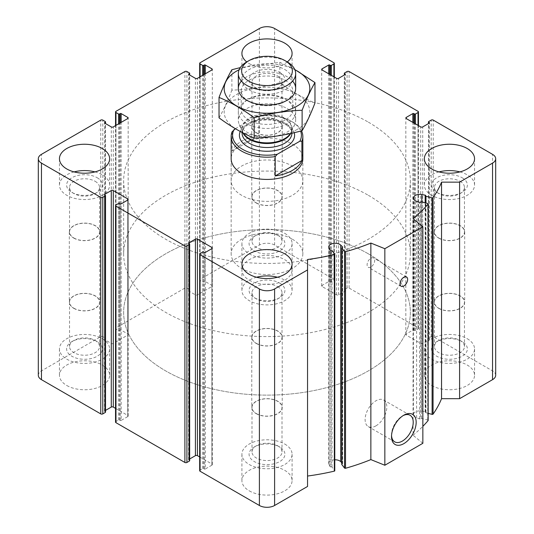 <?xml version="1.0" encoding="UTF-8"?>
<svg xmlns="http://www.w3.org/2000/svg" width="534" height="534" viewBox="0 0 534 534"><rect width="100%" height="100%" fill="white"/><g stroke="black" fill="none" stroke-linecap="round" stroke-linejoin="round"><path stroke-width="0.4" stroke-dasharray="2.67 2" d="M95.152 340.432L95.152 340.432A15.012 8.664 180 0 1 99.551 346.559A15.012 8.664 180 0 1 84.546 355.223A15.012 8.664 180 0 1 69.533 346.559A15.012 8.664 180 0 1 73.932 340.432A15.012 8.664 180 0 1 95.152 340.432L97.215 341.62A17.922 10.346 180 0 1 97.215 356.251A17.922 10.346 180 0 1 71.87 356.251A17.922 10.346 180 0 1 71.87 341.62A17.922 10.346 180 0 1 97.215 341.62L95.152 340.432M73.932 308.245A15.012 8.664 0 0 0 90.286 310.12A15.012 8.664 0 0 0 99.551 302.117A15.012 8.664 0 0 0 95.152 295.99A15.012 8.664 0 0 0 78.798 294.107A15.012 8.664 0 0 0 69.533 302.117A15.012 8.664 0 0 0 73.932 308.245M277.613 235.087L277.613 235.087A15.012 8.664 180 0 1 282.012 241.214A15.012 8.664 180 0 1 267 249.879A15.012 8.664 180 0 1 251.988 241.214A15.012 8.664 180 0 1 256.387 235.087A15.012 8.664 180 0 1 277.613 235.087L279.669 236.275A17.922 10.346 180 0 1 279.669 250.907A17.922 10.346 180 0 1 254.331 250.907A17.922 10.346 180 0 1 254.331 236.275A17.922 10.346 180 0 1 279.669 236.275L277.613 235.087M256.387 202.9A15.012 8.664 0 0 0 272.74 204.776A15.012 8.664 0 0 0 282.012 196.772A15.012 8.664 0 0 0 277.613 190.645A15.012 8.664 0 0 0 261.26 188.769A15.012 8.664 0 0 0 251.988 196.772A15.012 8.664 0 0 0 256.387 202.9M460.068 340.432L460.068 340.432A15.012 8.664 180 0 1 464.467 346.559A15.012 8.664 180 0 1 449.454 355.223A15.012 8.664 180 0 1 434.449 346.559A15.012 8.664 180 0 1 438.848 340.432A15.012 8.664 180 0 1 460.068 340.432L462.13 341.62A17.922 10.346 180 0 1 462.13 356.251A17.922 10.346 180 0 1 436.785 356.251A17.922 10.346 180 0 1 436.785 341.62A17.922 10.346 180 0 1 462.13 341.62L460.068 340.432M438.848 308.245A15.012 8.664 0 0 0 455.202 310.12A15.012 8.664 0 0 0 464.467 302.117A15.012 8.664 0 0 0 460.068 295.99A15.012 8.664 0 0 0 443.714 294.107A15.012 8.664 0 0 0 434.449 302.117A15.012 8.664 0 0 0 438.848 308.245M277.613 445.77L277.613 445.77A15.012 8.664 180 0 1 282.012 451.897A15.012 8.664 180 0 1 267 460.562A15.012 8.664 180 0 1 251.988 451.897A15.012 8.664 180 0 1 256.387 445.77A15.012 8.664 180 0 1 277.613 445.77L279.669 446.958A17.922 10.346 180 0 1 279.669 461.59A17.922 10.346 180 0 1 254.331 461.59A17.922 10.346 180 0 1 254.331 446.958A17.922 10.346 180 0 1 279.669 446.958L277.613 445.77M256.387 413.583A15.012 8.664 0 0 0 272.74 415.459A15.012 8.664 0 0 0 282.012 407.455A15.012 8.664 0 0 0 277.613 401.328A15.012 8.664 0 0 0 261.26 399.452A15.012 8.664 0 0 0 251.988 407.455A15.012 8.664 0 0 0 256.387 413.583M495.685 375.269A10.753 6.208 0 0 0 492.535 370.876L433.241 336.647A1.435 0.828 0 0 0 431.212 336.647L428.675 338.109A0.714 0.414 0 0 0 428.675 338.689L429.309 339.057A0.714 0.414 0 0 1 429.309 339.644L422.721 343.449A1.435 0.828 0 0 1 420.699 343.449L406.254 335.105A1.435 0.828 0 0 1 405.833 334.524A1.435 0.828 0 0 1 406.254 333.937L412.842 330.132A0.714 0.414 0 0 1 413.85 330.132L414.484 330.499A0.714 0.414 0 0 0 415.499 330.499L418.035 329.037A1.435 0.828 0 0 0 418.456 328.45A1.435 0.828 0 0 0 418.035 327.863L349.109 288.073A1.435 0.828 0 0 0 347.08 288.073L344.543 289.535A0.714 0.414 0 0 0 344.543 290.116L345.178 290.483A0.714 0.414 0 0 1 345.178 291.07L338.589 294.875A1.435 0.828 0 0 1 336.56 294.875L322.115 286.531A1.435 0.828 0 0 1 321.695 285.95A1.435 0.828 0 0 1 322.115 285.363L328.704 281.558A0.714 0.414 0 0 1 329.718 281.558L330.352 281.925A0.714 0.414 0 0 0 331.367 281.925L333.904 280.463A1.435 0.828 0 0 0 334.324 279.876A1.435 0.828 0 0 0 333.904 279.289L274.603 245.053A10.753 6.208 0 0 0 259.397 245.053L200.096 279.289A1.435 0.828 0 0 0 199.676 279.876A1.435 0.828 0 0 0 200.096 280.463L202.633 281.925A0.714 0.414 0 0 0 203.648 281.925L204.282 281.558L204.282 74.386M38.314 375.269A10.753 6.208 0 0 1 41.465 370.876L100.759 336.647A1.435 0.828 0 0 1 102.788 336.647L105.325 338.109A0.714 0.414 0 0 1 105.325 338.689L104.691 339.057A0.714 0.414 0 0 0 104.691 339.644L111.279 343.449A1.435 0.828 0 0 0 113.301 343.449L127.746 335.105A1.435 0.828 0 0 0 128.167 334.524A1.435 0.828 0 0 0 127.746 333.937L121.158 330.132A0.714 0.414 0 0 0 120.15 330.132L119.516 330.499A0.714 0.414 0 0 1 118.501 330.499L115.965 329.037A1.435 0.828 0 0 1 115.544 328.45A1.435 0.828 0 0 1 115.965 327.863L184.891 288.073A1.435 0.828 0 0 1 186.92 288.073L189.457 289.535A0.714 0.414 0 0 1 189.457 290.116L188.822 290.483A0.714 0.414 0 0 0 188.822 291.07L195.411 294.875A1.435 0.828 0 0 0 197.44 294.875L211.885 286.531A1.435 0.828 0 0 0 212.305 285.95A1.435 0.828 0 0 0 211.885 285.363L205.296 281.558A0.714 0.414 0 0 0 204.282 281.558M105.532 412.141A0.714 0.414 0 0 0 105.325 411.847L104.691 411.48L104.691 194.943L104.691 410.893A0.714 0.414 0 0 0 104.691 411.48M104.691 410.893L105.532 410.406M115.544 408.383L127.746 415.432L127.746 200.063L127.746 416.6A1.435 0.828 0 0 0 128.167 416.013A1.435 0.828 0 0 0 127.746 415.432M127.746 416.6L121.158 420.405L121.158 203.868M115.544 422.087A1.435 0.828 0 0 1 115.965 421.5L118.501 420.038A0.714 0.414 0 0 1 119.516 420.038L120.15 420.405A0.714 0.414 0 0 0 121.158 420.405M189.663 460.715A0.714 0.414 0 0 0 189.457 460.421L188.822 460.054L188.822 243.517L188.822 459.467A0.714 0.414 0 0 0 188.822 460.054M188.822 459.467L189.663 458.98M199.676 456.957L211.885 464.006L211.885 248.637L211.885 465.174A1.435 0.828 0 0 0 212.305 464.587A1.435 0.828 0 0 0 211.885 464.006M211.885 465.174L205.296 468.979L205.296 252.442M199.676 470.661A1.435 0.828 0 0 1 200.096 470.074L202.633 468.612A0.714 0.414 0 0 1 203.648 468.612L204.282 468.979A0.714 0.414 0 0 0 205.296 468.979M307.544 486.461L307.544 259.504M334.718 254.05L334.718 470.587L331.988 467.05A0.714 0.414 0 0 0 331.047 466.843L331.047 250.306M334.778 459.801A6.448 3.725 0 0 0 328.704 463.519A6.448 3.725 0 0 0 329.004 464.647L330.072 466.589A0.714 0.414 0 0 0 331.047 466.843M341.753 462.651L342.501 463.392L342.501 247.275M341.813 464.193A0.714 0.414 0 0 1 342.174 463.979A0.714 0.414 0 0 0 342.501 463.392M422.848 443.3L413.062 435.23L413.062 218.693M413.062 435.23A179.19 103.456 0 0 0 422.848 426.346M428.081 420.231A0.714 0.414 0 0 0 427.727 420.038L421.6 418.462A0.714 0.414 0 0 0 420.659 418.669L420.659 202.132M428.155 413.349L425.972 412.789A0.714 0.414 0 0 1 425.611 412.241A0.714 0.414 0 0 0 425.171 411.681L421.807 411.067A6.448 3.725 0 0 0 413.409 414.618A6.448 3.725 0 0 0 416.593 417.828L419.637 418.856A0.714 0.414 0 0 0 420.659 418.669M431.719 385.508A25.085 14.485 0 0 0 459.06 388.652A25.085 14.485 0 0 0 474.546 375.269A25.085 14.485 0 0 0 467.197 365.029A25.085 14.485 0 0 0 439.856 361.885A25.085 14.485 0 0 0 424.37 375.269A25.085 14.485 0 0 0 431.719 385.508M249.258 280.17A25.085 14.485 0 0 0 276.599 283.307A25.085 14.485 0 0 0 292.085 269.93A25.085 14.485 0 0 0 284.742 259.684A25.085 14.485 0 0 0 257.401 256.547A25.085 14.485 0 0 0 241.915 269.93A25.085 14.485 0 0 0 249.258 280.17M66.803 385.508A25.085 14.485 0 0 0 94.144 388.652A25.085 14.485 0 0 0 109.63 375.269A25.085 14.485 0 0 0 102.281 365.029A25.085 14.485 0 0 0 74.94 361.885A25.085 14.485 0 0 0 59.454 375.269A25.085 14.485 0 0 0 66.803 385.508M249.258 490.853A25.085 14.485 0 0 0 276.599 493.99A25.085 14.485 0 0 0 292.085 480.607A25.085 14.485 0 0 0 284.742 470.367A25.085 14.485 0 0 0 257.401 467.23A25.085 14.485 0 0 0 241.915 480.607A25.085 14.485 0 0 0 249.258 490.853M249.258 63.633A25.085 14.485 0 0 0 287.265 61.931A28.669 16.554 180 0 0 246.728 61.931A25.085 14.485 0 0 0 249.258 63.633M231.162 180.679L231.162 158.732A35.838 20.692 180 0 1 253.283 139.614A35.838 20.692 180 0 1 292.338 144.1A35.838 20.692 180 0 1 302.838 158.732L302.838 180.679A35.838 20.692 180 0 1 267 201.371A35.838 20.692 180 0 1 231.162 180.679A35.838 20.692 180 0 1 253.283 161.562A35.838 20.692 180 0 1 292.338 166.047A35.838 20.692 180 0 1 302.838 180.679M368.367 122.153A143.352 82.763 180 0 1 410.352 180.679A143.352 82.763 180 0 1 267 263.442A143.352 82.763 180 0 1 123.648 180.679A143.352 82.763 180 0 1 212.138 104.217A143.352 82.763 180 0 1 368.367 122.153M368.367 253.83A143.352 82.763 180 0 1 410.352 312.357A143.352 82.763 180 0 1 267 395.12A143.352 82.763 180 0 1 123.648 312.357A143.352 82.763 180 0 1 212.138 235.894A143.352 82.763 180 0 1 368.367 253.83A143.352 82.763 180 0 1 410.352 312.357A143.352 82.763 180 0 1 267 395.12A143.352 82.763 180 0 1 123.648 312.357A143.352 82.763 180 0 1 212.138 235.894A143.352 82.763 180 0 1 368.367 253.83M370.896 267A5.373 3.104 -60 0 1 368.213 267.267A5.373 3.104 -60 0 1 368.213 261.059A5.373 3.104 -60 0 1 373.586 257.955A5.373 3.104 -60 0 1 374.414 262.261A5.373 3.104 -60 0 1 370.896 267M391.542 435.631A15.352 8.864 -60 0 1 391.515 434.816A15.352 8.864 -60 0 1 402.369 416.019A15.352 8.864 -60 0 1 403.083 415.632M375.969 425.838A15.352 8.864 -60 0 1 368.293 426.599A15.352 8.864 -60 0 1 368.293 408.877A15.352 8.864 -60 0 1 383.646 400.013A15.352 8.864 -60 0 1 385.995 412.315A15.352 8.864 -60 0 1 375.969 425.838M277.446 277.239A25.085 14.485 180 0 1 284.742 280.17A25.085 14.485 180 0 1 292.085 290.409A25.085 14.485 180 0 1 267 304.894A25.085 14.485 180 0 1 241.915 290.409A25.085 14.485 180 0 1 256.554 277.239M279.669 283.093A17.922 10.346 180 0 1 279.669 297.725A17.922 10.346 180 0 1 254.331 297.725A17.922 10.346 180 0 1 254.331 283.093A17.922 10.346 180 0 1 279.669 283.093M277.613 286.658A15.012 8.664 180 0 1 282.012 292.786A15.012 8.664 180 0 1 277.613 298.913A15.012 8.664 180 0 1 256.387 298.913A15.012 8.664 180 0 1 251.988 292.786A15.012 8.664 180 0 1 261.26 284.776A15.012 8.664 180 0 1 277.613 286.658M256.387 343.355A15.012 8.664 0 0 0 272.74 345.231A15.012 8.664 0 0 0 282.012 337.228A15.012 8.664 0 0 0 277.613 331.1A15.012 8.664 0 0 0 261.26 329.224A15.012 8.664 0 0 0 251.988 337.228A15.012 8.664 0 0 0 256.387 343.355M94.992 171.901A25.085 14.485 180 0 1 102.281 174.825A25.085 14.485 180 0 1 109.63 185.064A25.085 14.485 180 0 1 84.546 199.549A25.085 14.485 180 0 1 59.454 185.064A25.085 14.485 180 0 1 74.093 171.901M97.215 177.749A17.922 10.346 180 0 1 97.215 192.38A17.922 10.346 180 0 1 71.87 192.38A17.922 10.346 180 0 1 71.87 177.749A17.922 10.346 180 0 1 97.215 177.749M95.152 181.313A15.012 8.664 180 0 1 99.551 187.441A15.012 8.664 180 0 1 95.152 193.568A15.012 8.664 180 0 1 73.932 193.568A15.012 8.664 180 0 1 69.533 187.441A15.012 8.664 180 0 1 78.798 179.437A15.012 8.664 180 0 1 95.152 181.313M73.932 238.01A15.012 8.664 0 0 0 90.286 239.893A15.012 8.664 0 0 0 99.551 231.883A15.012 8.664 0 0 0 95.152 225.755A15.012 8.664 0 0 0 78.798 223.879A15.012 8.664 0 0 0 69.533 231.883A15.012 8.664 0 0 0 73.932 238.01M284.742 69.487A25.085 14.485 180 0 1 292.085 79.726A25.085 14.485 180 0 1 267 94.211A25.085 14.485 180 0 1 241.915 79.726A25.085 14.485 180 0 1 257.401 66.343A25.085 14.485 180 0 1 284.742 69.487M279.669 72.41A17.922 10.346 180 0 1 279.669 87.042A17.922 10.346 180 0 1 254.331 87.042A17.922 10.346 180 0 1 254.331 72.41A17.922 10.346 180 0 1 279.669 72.41M277.613 75.975A15.012 8.664 180 0 1 282.012 82.102A15.012 8.664 180 0 1 277.613 88.23A15.012 8.664 180 0 1 256.387 88.23A15.012 8.664 180 0 1 251.988 82.102A15.012 8.664 180 0 1 261.26 74.099A15.012 8.664 180 0 1 277.613 75.975M256.387 132.672A15.012 8.664 0 0 0 272.74 134.548A15.012 8.664 0 0 0 282.012 126.545A15.012 8.664 0 0 0 277.613 120.417A15.012 8.664 0 0 0 261.26 118.541A15.012 8.664 0 0 0 251.988 126.545A15.012 8.664 0 0 0 256.387 132.672M459.907 171.901A25.085 14.485 180 0 1 467.197 174.825A25.085 14.485 180 0 1 474.546 185.064A25.085 14.485 180 0 1 449.454 199.549A25.085 14.485 180 0 1 424.37 185.064A25.085 14.485 180 0 1 439.008 171.901M462.13 177.749A17.922 10.346 180 0 1 462.13 192.38A17.922 10.346 180 0 1 436.785 192.38A17.922 10.346 180 0 1 436.785 177.749A17.922 10.346 180 0 1 462.13 177.749M460.068 181.313A15.012 8.664 180 0 1 464.467 187.441A15.012 8.664 180 0 1 460.068 193.568A15.012 8.664 180 0 1 438.848 193.568A15.012 8.664 180 0 1 434.449 187.441A15.012 8.664 180 0 1 443.714 179.437A15.012 8.664 180 0 1 460.068 181.313M438.848 238.01A15.012 8.664 0 0 0 455.202 239.893A15.012 8.664 0 0 0 464.467 231.883A15.012 8.664 0 0 0 460.068 225.755A15.012 8.664 0 0 0 443.714 223.879A15.012 8.664 0 0 0 434.449 231.883A15.012 8.664 0 0 0 438.848 238.01M284.742 444.034A25.085 14.485 180 0 1 292.085 454.274A25.085 14.485 180 0 1 267 468.759A25.085 14.485 180 0 1 241.915 454.274A25.085 14.485 180 0 1 257.401 440.89A25.085 14.485 180 0 1 284.742 444.034M467.197 338.689A25.085 14.485 180 0 1 474.546 348.936A25.085 14.485 180 0 1 449.454 363.414A25.085 14.485 180 0 1 424.37 348.936A25.085 14.485 180 0 1 439.856 335.552A25.085 14.485 180 0 1 467.197 338.689M284.742 233.351A25.085 14.485 180 0 1 292.085 243.591A25.085 14.485 180 0 1 267 258.076A25.085 14.485 180 0 1 241.915 243.591A25.085 14.485 180 0 1 257.401 230.214A25.085 14.485 180 0 1 284.742 233.351M102.281 338.689A25.085 14.485 180 0 1 109.63 348.936A25.085 14.485 180 0 1 84.546 363.414A25.085 14.485 180 0 1 59.454 348.936A25.085 14.485 180 0 1 74.94 335.552A25.085 14.485 180 0 1 102.281 338.689M256.233 343.442A15.232 8.791 0 0 0 272.827 345.351A15.232 8.791 0 0 0 282.232 337.228A15.232 8.791 0 0 0 267 328.43A15.232 8.791 0 0 0 251.768 337.228A15.232 8.791 0 0 0 256.233 343.442M256.233 413.676A15.232 8.791 0 0 0 272.827 415.579A15.232 8.791 0 0 0 282.232 407.455A15.232 8.791 0 0 0 267 398.664A15.232 8.791 0 0 0 251.768 407.455A15.232 8.791 0 0 0 256.233 413.676M438.688 238.104A15.232 8.791 0 0 0 455.288 240.013A15.232 8.791 0 0 0 464.687 231.883A15.232 8.791 0 0 0 449.454 223.092A15.232 8.791 0 0 0 434.229 231.883A15.232 8.791 0 0 0 438.688 238.104M438.688 308.332A15.232 8.791 0 0 0 455.288 310.241A15.232 8.791 0 0 0 464.687 302.117A15.232 8.791 0 0 0 449.454 293.32A15.232 8.791 0 0 0 434.229 302.117A15.232 8.791 0 0 0 438.688 308.332M256.233 132.766A15.232 8.791 0 0 0 272.827 134.668A15.232 8.791 0 0 0 282.232 126.545A15.232 8.791 0 0 0 267 117.754A15.232 8.791 0 0 0 251.768 126.545A15.232 8.791 0 0 0 256.233 132.766M256.233 202.993A15.232 8.791 0 0 0 272.827 204.896A15.232 8.791 0 0 0 282.232 196.772A15.232 8.791 0 0 0 267 187.981A15.232 8.791 0 0 0 251.768 196.772A15.232 8.791 0 0 0 256.233 202.993M73.772 238.104A15.232 8.791 0 0 0 90.373 240.013A15.232 8.791 0 0 0 99.771 231.883A15.232 8.791 0 0 0 84.546 223.092A15.232 8.791 0 0 0 69.313 231.883A15.232 8.791 0 0 0 73.772 238.104M73.772 308.332A15.232 8.791 0 0 0 90.373 310.241A15.232 8.791 0 0 0 99.771 302.117A15.232 8.791 0 0 0 84.546 293.32A15.232 8.791 0 0 0 69.313 302.117A15.232 8.791 0 0 0 73.772 308.332M235.367 128.714L256.767 116.359A34.403 19.865 180 0 1 291.33 121.278A34.403 19.865 180 0 1 300.615 131.09M256.767 116.359L258.81 116.352A35.838 20.692 180 0 1 292.338 121.859A35.838 20.692 180 0 1 292.345 121.859A35.838 20.692 180 0 1 301.483 130.857M292.338 239.199A35.838 20.692 180 0 1 302.838 253.83A35.838 20.692 180 0 1 267 274.523A35.838 20.692 180 0 1 231.162 253.83A35.838 20.692 180 0 1 253.283 234.713A35.838 20.692 180 0 1 292.338 239.199M232.11 131.764L232.11 151.075A35.838 20.692 0 0 1 258.81 135.663L232.11 151.075M258.81 116.352L258.81 135.663M368.367 195.311A143.352 82.763 180 0 1 410.352 253.83A143.352 82.763 180 0 1 267 336.594A143.352 82.763 180 0 1 123.648 253.83A143.352 82.763 180 0 1 212.138 177.368A143.352 82.763 180 0 1 368.367 195.311M287.272 108.616A28.669 16.554 180 0 1 295.669 120.317A28.669 16.554 180 0 1 294.708 124.576A28.669 16.554 180 0 1 267 136.871A28.669 16.554 180 0 1 239.292 124.576A28.669 16.554 180 0 1 238.331 120.317A28.669 16.554 180 0 1 256.026 105.024A28.669 16.554 180 0 1 287.272 108.616M239.145 69.72A42.827 24.724 180 0 1 294.855 69.72M241.381 81.068A28.669 16.554 180 0 1 267 71.95A28.669 16.554 180 0 1 292.619 81.068M294.755 69.493L279.849 62.304L240.3 67.611M279.849 62.304L279.849 82.723C291.41 91.307 303.112 98.069 314.967 102.995M231.883 69.727L231.883 90.146C247.876 89.585 263.863 87.115 279.849 82.723M219.033 117.84C223.319 110.525 227.604 101.293 231.883 90.146M287.272 123.614A28.669 16.554 180 0 1 246.728 123.614A28.669 16.554 180 0 1 246.728 100.205A28.669 16.554 180 0 1 287.272 100.205A28.669 16.554 180 0 1 287.272 123.614M297.284 129.395A42.827 24.724 180 0 1 225.635 118.314A42.827 24.724 180 0 1 278.087 88.03A42.827 24.724 180 0 1 297.284 129.395M285.216 101.393A25.759 14.872 180 0 1 248.784 101.393A25.759 14.872 180 0 1 241.241 90.88A25.759 14.872 180 0 1 267 76.008A25.759 14.872 180 0 1 292.759 90.88A25.759 14.872 180 0 1 285.216 101.393L287.272 100.205L285.216 101.393M285.216 120.05A25.759 14.872 180 0 1 257.141 123.274A25.759 14.872 180 0 1 241.241 109.537A25.759 14.872 180 0 1 248.784 99.017A25.759 14.872 180 0 1 285.216 99.017A25.759 14.872 180 0 1 292.759 109.537A25.759 14.872 180 0 1 285.216 120.05M333.904 279.289L333.904 62.752M274.603 245.053L274.603 28.516M259.397 245.053L259.397 28.516M200.096 279.289L200.096 62.752M200.096 280.463L200.096 76.803M202.633 281.925L202.633 75.334M203.648 281.925L203.648 74.753M205.296 281.558L205.296 73.799M211.885 285.363L211.885 286.531M197.44 294.875L197.44 78.338M195.411 294.875L195.411 78.338M188.822 291.07L188.822 290.483M189.457 290.116L189.457 74.9M189.457 289.535L189.457 72.998M186.92 288.073L186.92 71.529M184.891 288.073L184.891 71.529M115.965 327.863L115.965 111.326M115.965 329.037L115.965 125.377M118.501 330.499L118.501 123.908M119.516 330.499L119.516 123.327M120.15 330.132L120.15 122.96M121.158 330.132L121.158 122.373M127.746 333.937L127.746 335.105M113.301 343.449L113.301 126.912M111.279 343.449L111.279 126.912M104.691 339.644L104.691 339.057M105.325 338.689L105.325 123.474M105.325 338.109L105.325 121.572M102.788 336.647L102.788 120.103M100.759 336.647L100.759 120.103M41.465 370.876L41.465 154.339M105.325 411.847L105.325 195.311M120.15 420.405L120.15 203.868M119.516 420.038L119.516 203.501M118.501 420.038L118.501 203.501M115.965 421.5L115.965 204.963M189.457 460.421L189.457 243.884M204.282 468.979L204.282 252.442M203.648 468.612L203.648 252.075M202.633 468.612L202.633 252.075M200.096 470.074L200.096 253.537M331.988 467.05L331.988 250.513M330.072 466.589L330.072 250.052M329.004 464.647L329.004 248.11M342.174 463.979L342.174 247.442M427.727 420.038L427.727 203.501M421.6 418.462L421.6 201.925M419.637 418.856L419.637 202.319M416.593 417.828L416.593 201.291M421.807 411.067L421.807 201.979M425.171 411.681L425.171 202.84M425.611 412.241L425.611 195.704M425.972 412.789L425.972 203.047M492.535 370.876L492.535 154.339M433.241 336.647L433.241 120.103M431.212 336.647L431.212 120.103M428.675 338.109L428.675 121.572M428.675 338.689L428.675 123.474M429.309 339.057L429.309 339.644M422.721 343.449L422.721 126.912M420.699 343.449L420.699 126.912M406.254 335.105L406.254 333.937M412.842 330.132L412.842 122.373M413.85 330.132L413.85 122.96M414.484 330.499L414.484 123.327M415.499 330.499L415.499 123.908M418.035 329.037L418.035 125.377M418.035 327.863L418.035 111.326M349.109 288.073L349.109 71.529M347.08 288.073L347.08 71.529M344.543 289.535L344.543 72.998M344.543 290.116L344.543 74.9M345.178 290.483L345.178 291.07M338.589 294.875L338.589 78.338M336.56 294.875L336.56 78.338M322.115 286.531L322.115 285.363M328.704 281.558L328.704 73.799M329.718 281.558L329.718 74.386M330.352 281.925L330.352 74.753M331.367 281.925L331.367 75.334M333.904 280.463L333.904 76.803M240.227 131.464A27.594 15.933 180 0 1 259.631 119.97A27.594 15.933 180 0 1 286.511 124.055A27.594 15.933 180 0 1 294.214 132.686M243.27 133.059A25.071 14.471 180 0 1 242.776 132.118A25.071 14.471 180 0 1 254.484 115.858A25.071 14.471 180 0 1 284.729 118.161A25.071 14.471 180 0 1 291.224 132.118A25.071 14.471 180 0 1 290.429 133.547M242.957 132.899A24.904 14.378 180 0 1 242.096 129.148A24.904 14.378 180 0 1 257.468 115.858A24.904 14.378 180 0 1 284.615 118.975A24.904 14.378 180 0 1 291.904 129.148A24.904 14.378 180 0 1 290.75 133.473M294.708 124.576L291.224 132.118L291.904 129.148L291.904 133.126C291.898 132.138 292.198 128.734 285.169 124.188C275.491 119.296 264.877 118.608 253.33 122.126C245.773 125.27 242.029 128.934 242.096 133.126A24.904 14.378 180 0 1 257.468 119.843A24.904 14.378 180 0 1 284.615 122.96A24.904 14.378 180 0 1 291.904 133.126A24.904 14.378 180 0 1 291.904 133.22M69.533 302.117L69.533 346.559M99.551 302.117L99.551 346.559M251.988 196.772L251.988 241.214M282.012 196.772L282.012 241.214M434.449 302.117L434.449 346.559M464.467 302.117L464.467 346.559M251.988 407.455L251.988 451.897M282.012 407.455L282.012 451.897M199.676 279.876L199.676 77.043M212.305 285.95L212.305 69.413M188.609 290.776L188.609 74.239M189.663 289.828L189.663 75.02M115.544 328.45L115.544 125.617M128.167 334.524L128.167 117.987M104.477 339.35L104.477 122.813M105.532 338.402L105.532 123.594M104.477 411.187L104.477 194.65M128.167 416.013L128.167 199.476M188.609 459.761L188.609 243.224M212.305 464.587L212.305 248.05M328.704 463.519L328.704 246.982M342.601 463.605L342.601 247.068M413.409 414.618L413.409 198.081M425.671 412.074L425.671 195.537M425.551 412.415L425.551 202.94M428.468 338.402L428.468 123.594M429.523 339.35L429.523 122.813M405.833 334.524L405.833 117.987M418.456 328.45L418.456 125.617M344.337 289.828L344.337 75.02M345.391 290.776L345.391 74.239M321.695 285.95L321.695 69.413M334.324 279.876L334.324 77.043M123.648 180.679L123.648 253.83M410.352 180.679L410.352 253.83M406.534 276.972L373.586 257.955M401.154 286.284L368.213 267.267M391.515 434.816L391.515 436.518M402.369 416.019L403.844 415.172M410.045 415.258L383.646 400.013M394.699 441.845L368.293 426.599M241.915 264.07L241.915 290.409M292.085 264.07L292.085 290.409M277.613 298.913L279.669 297.725M256.387 298.913L254.331 297.725M251.988 292.786L251.988 337.228M282.012 292.786L282.012 337.228M59.454 158.732L59.454 185.064M109.63 158.732L109.63 185.064M95.152 193.568L97.215 192.38M73.932 193.568L71.87 192.38M69.533 187.441L69.533 231.883M99.551 187.441L99.551 231.883M241.915 53.393L241.915 79.726M292.085 53.393L292.085 79.726M277.613 88.23L279.669 87.042M256.387 88.23L254.331 87.042M251.988 82.102L251.988 126.545M282.012 82.102L282.012 126.545M424.37 158.732L424.37 185.064M474.546 158.732L474.546 185.064M460.068 193.568L462.13 192.38M438.848 193.568L436.785 192.38M434.449 187.441L434.449 231.883M464.467 187.441L464.467 231.883M241.915 454.274L241.915 480.607M292.085 454.274L292.085 480.607M256.387 445.77L254.331 446.958M424.37 348.936L424.37 375.269M474.546 348.936L474.546 375.269M438.848 340.432L436.785 341.62M241.915 243.591L241.915 269.93M292.085 243.591L292.085 269.93M256.387 235.087L254.331 236.275M59.454 348.936L59.454 375.269M109.63 348.936L109.63 375.269M73.932 340.432L71.87 341.62M251.768 337.228L251.768 407.455M282.232 337.228L282.232 407.455M434.229 231.883L434.229 302.117M464.687 231.883L464.687 302.117M251.768 126.545L251.768 196.772M282.232 126.545L282.232 196.772M69.313 231.883L69.313 302.117M99.771 231.883L99.771 302.117M291.33 121.278L292.345 121.859M231.162 158.732L231.162 253.83M302.838 158.732L302.838 253.83M238.331 88.504L238.331 120.317M295.669 88.504L295.669 120.317M242.096 132.452L242.096 129.148L242.776 132.118L239.292 124.576M248.784 101.393L246.728 100.205L248.784 99.017M241.241 90.88L241.241 109.537M292.759 90.88L292.759 109.537M285.216 99.017L287.272 100.205"/><path stroke-width="0.8" d="M329.718 74.386L329.718 65.021L330.352 65.388A0.714 0.414 0 0 0 331.367 65.388L333.904 63.926A1.435 0.828 0 0 0 334.324 63.339A1.435 0.828 0 0 0 333.904 62.752L274.603 28.516A10.753 6.208 0 0 0 259.397 28.516L200.096 62.752A1.435 0.828 0 0 0 199.676 63.339A1.435 0.828 0 0 0 200.096 63.926L202.633 65.388A0.714 0.414 0 0 0 203.648 65.388L204.282 65.021A0.714 0.414 0 0 1 205.296 65.021L211.885 68.826A1.435 0.828 0 0 1 212.305 69.413A1.435 0.828 0 0 1 211.885 69.994L197.44 78.338A1.435 0.828 0 0 1 195.411 78.338L188.822 74.533L188.822 73.946A0.714 0.414 0 0 0 188.822 74.533M188.822 73.946L189.457 73.579A0.714 0.414 0 0 0 189.457 72.998L186.92 71.529A1.435 0.828 0 0 0 184.891 71.529L115.965 111.326A1.435 0.828 0 0 0 115.544 111.913A1.435 0.828 0 0 0 115.965 112.5L118.501 113.962A0.714 0.414 0 0 0 119.516 113.962L120.15 113.595A0.714 0.414 0 0 1 121.158 113.595L127.746 117.4A1.435 0.828 0 0 1 128.167 117.987A1.435 0.828 0 0 1 127.746 118.568L113.301 126.912A1.435 0.828 0 0 1 111.279 126.912L104.691 123.107L104.691 122.52A0.714 0.414 0 0 0 104.691 123.107M104.691 122.52L105.325 122.153A0.714 0.414 0 0 0 105.325 121.572L102.788 120.103A1.435 0.828 0 0 0 100.759 120.103L41.465 154.339A10.753 6.208 0 0 0 38.314 158.732A10.753 6.208 0 0 0 41.465 163.124L100.759 197.353A1.435 0.828 0 0 0 102.788 197.353L105.325 195.891A0.714 0.414 0 0 0 105.325 195.311L104.691 194.356A0.714 0.414 0 0 0 104.691 194.943M38.314 158.732L38.314 375.269A10.753 6.208 0 0 0 41.465 379.661L100.759 413.897A1.435 0.828 0 0 0 102.788 413.897L105.325 412.428A0.714 0.414 0 0 0 105.532 412.141L105.532 195.598M104.691 194.356L111.279 190.551A1.435 0.828 0 0 1 113.301 190.551L127.746 198.895A1.435 0.828 0 0 1 128.167 199.476A1.435 0.828 0 0 1 127.746 200.063L121.158 203.868A0.714 0.414 0 0 1 120.15 203.868L119.516 203.501A0.714 0.414 0 0 0 118.501 203.501L115.965 204.963A1.435 0.828 0 0 0 115.544 205.55A1.435 0.828 0 0 0 115.965 206.137L184.891 245.927A1.435 0.828 0 0 0 186.92 245.927L189.457 244.465A0.714 0.414 0 0 0 189.457 243.884L188.822 242.93A0.714 0.414 0 0 0 188.822 243.517M105.532 410.406L111.279 407.088L111.279 190.551M115.544 408.383L113.301 407.088A1.435 0.828 0 0 0 111.279 407.088M115.544 205.55L115.544 422.087A1.435 0.828 0 0 0 115.965 422.674L184.891 462.471A1.435 0.828 0 0 0 186.92 462.471L189.457 461.002A0.714 0.414 0 0 0 189.663 460.715L189.663 244.172M188.822 242.93L195.411 239.125A1.435 0.828 0 0 1 197.44 239.125L211.885 247.469A1.435 0.828 0 0 1 212.305 248.05A1.435 0.828 0 0 1 211.885 248.637L205.296 252.442A0.714 0.414 0 0 1 204.282 252.442L203.648 252.075A0.714 0.414 0 0 0 202.633 252.075L200.096 253.537A1.435 0.828 0 0 0 199.676 254.124A1.435 0.828 0 0 0 200.096 254.711L259.397 288.947A10.753 6.208 0 0 0 274.603 288.947L307.544 269.924L307.544 259.504A179.19 103.456 0 0 0 334.331 254.605A0.714 0.414 0 0 0 334.718 254.05L331.988 250.513A0.714 0.414 0 0 0 331.047 250.306A0.714 0.414 0 0 1 330.072 250.052L329.004 248.11A6.448 3.725 0 0 1 328.704 246.982A6.448 3.725 0 0 1 333.463 243.391A6.448 3.725 0 0 1 340.712 245.099L342.501 246.855A0.714 0.414 0 0 1 342.174 247.442A0.714 0.414 0 0 0 341.813 247.99L344.543 251.527A0.714 0.414 0 0 0 345.511 251.734A179.19 103.456 0 0 0 370.863 243.057L384.84 248.71L422.848 226.763L413.062 218.693A179.19 103.456 0 0 0 428.081 204.055A0.714 0.414 0 0 0 427.727 203.501L421.6 201.925A0.714 0.414 0 0 0 420.659 202.132A0.714 0.414 0 0 1 419.637 202.319L416.593 201.291A6.448 3.725 0 0 1 413.409 198.081A6.448 3.725 0 0 1 421.807 194.53L425.171 195.144A0.714 0.414 0 0 1 425.611 195.704A0.714 0.414 0 0 0 425.972 196.252L432.106 197.827A0.714 0.414 0 0 0 433.061 197.607A179.19 103.456 0 0 0 441.545 182.141L459.594 182.141L492.535 163.124A10.753 6.208 0 0 0 495.685 158.732A10.753 6.208 0 0 0 492.535 154.339L433.241 120.103A1.435 0.828 0 0 0 431.212 120.103L428.675 121.572A0.714 0.414 0 0 0 428.675 122.153L429.309 122.52A0.714 0.414 0 0 1 429.309 123.107L422.721 126.912A1.435 0.828 0 0 1 420.699 126.912L406.254 118.568L406.254 117.4A1.435 0.828 0 0 0 405.833 117.987A1.435 0.828 0 0 0 406.254 118.568M189.663 458.98L195.411 455.662L195.411 239.125M199.676 456.957L197.44 455.662A1.435 0.828 0 0 0 195.411 455.662M199.676 254.124L199.676 470.661A1.435 0.828 0 0 0 200.096 471.248L259.397 505.484A10.753 6.208 0 0 0 274.603 505.484L307.544 486.461L307.544 269.924M307.544 476.041A179.19 103.456 0 0 0 334.331 471.142A0.714 0.414 0 0 0 334.718 470.587M341.753 462.651L340.712 461.636A6.448 3.725 0 0 0 334.778 459.801M341.813 464.193A0.714 0.414 0 0 0 341.813 464.527L344.543 468.064A0.714 0.414 0 0 0 345.511 468.271A179.19 103.456 0 0 0 370.863 459.6L370.863 243.057M370.863 459.6L384.84 465.248L384.84 248.71M403.844 443.634A17.428 10.066 -60 0 1 391.515 436.518A17.428 10.066 -60 0 1 403.844 415.172A17.428 10.066 -60 0 1 416.166 422.287A17.428 10.066 -60 0 1 403.844 443.634M403.844 286.017A5.373 3.104 -60 0 1 401.154 286.284A5.373 3.104 -60 0 1 401.154 280.076A5.373 3.104 -60 0 1 406.534 276.972A5.373 3.104 -60 0 1 407.355 281.284A5.373 3.104 -60 0 1 403.844 286.017M384.84 465.248L422.848 443.3L422.848 226.763M422.848 426.346A179.19 103.456 0 0 0 428.081 420.598A0.714 0.414 0 0 0 428.081 420.231M428.155 413.349L432.106 414.364A0.714 0.414 0 0 0 433.061 414.144A179.19 103.456 0 0 0 441.545 398.678L441.545 182.141M441.545 398.678L459.594 398.678L459.594 182.141M459.594 398.678L492.535 379.661A10.753 6.208 0 0 0 495.685 375.269L495.685 158.732M406.254 117.4L412.842 113.595A0.714 0.414 0 0 1 413.85 113.595L414.484 113.962A0.714 0.414 0 0 0 415.499 113.962L418.035 112.5A1.435 0.828 0 0 0 418.456 111.913A1.435 0.828 0 0 0 418.035 111.326L349.109 71.529A1.435 0.828 0 0 0 347.08 71.529L344.543 72.998A0.714 0.414 0 0 0 344.543 73.579L345.178 73.946A0.714 0.414 0 0 1 345.178 74.533L338.589 78.338A1.435 0.828 0 0 1 336.56 78.338L322.115 69.994L322.115 68.826A1.435 0.828 0 0 0 321.695 69.413A1.435 0.828 0 0 0 322.115 69.994M322.115 68.826L328.704 65.021A0.714 0.414 0 0 1 329.718 65.021M431.719 168.971A25.085 14.485 0 0 0 459.06 172.115A25.085 14.485 0 0 0 474.546 158.732A25.085 14.485 0 0 0 467.197 148.492A25.085 14.485 0 0 0 439.856 145.348A25.085 14.485 0 0 0 424.37 158.732A25.085 14.485 0 0 0 431.719 168.971M238.331 73.639A28.669 16.554 180 0 0 267 90.193A28.669 16.554 180 0 0 295.669 73.639A28.669 16.554 180 0 0 287.272 61.931L284.942 60.589A25.372 14.652 180 0 1 284.942 81.301A25.372 14.652 180 0 1 249.058 81.301A25.372 14.652 180 0 1 249.058 60.589A25.372 14.652 180 0 1 284.942 60.589L287.272 61.931A25.085 14.485 0 0 0 292.085 53.393A25.085 14.485 0 0 0 284.742 43.147A25.085 14.485 0 0 0 257.401 40.01A25.085 14.485 0 0 0 241.915 53.393A25.085 14.485 0 0 0 246.735 61.931A28.669 16.554 180 0 0 238.331 73.639L238.331 88.504M66.803 168.971A25.085 14.485 0 0 0 94.144 172.115A25.085 14.485 0 0 0 109.63 158.732A25.085 14.485 0 0 0 102.281 148.492A25.085 14.485 0 0 0 74.94 145.348A25.085 14.485 0 0 0 59.454 158.732A25.085 14.485 0 0 0 66.803 168.971M249.258 274.316A25.085 14.485 0 0 0 276.599 277.453A25.085 14.485 0 0 0 292.085 264.07A25.085 14.485 0 0 0 284.742 253.83A25.085 14.485 0 0 0 257.401 250.693A25.085 14.485 0 0 0 241.915 264.07A25.085 14.485 0 0 0 249.258 274.316M301.483 130.857A35.838 20.692 180 0 1 302.838 136.49L302.838 158.732A35.838 20.692 180 0 1 267 179.424A35.838 20.692 180 0 1 231.162 158.732L231.162 136.49A35.838 20.692 180 0 1 232.11 131.764L235.367 128.714M403.083 415.632A15.352 8.864 -60 0 1 410.045 415.258A15.352 8.864 -60 0 1 412.402 427.56A15.352 8.864 -60 0 1 402.369 441.084A15.352 8.864 -60 0 1 394.699 441.845A15.352 8.864 -60 0 1 391.542 435.631M256.554 277.239A25.085 14.485 180 0 1 277.446 277.239M74.093 171.901A25.085 14.485 180 0 1 94.992 171.901M439.008 171.901A25.085 14.485 180 0 1 459.907 171.901M234.152 129.415A34.403 19.865 180 0 0 242.67 149.366A34.403 19.865 180 0 0 277.233 154.286L299.848 141.23A34.403 19.865 180 0 0 300.615 131.09M302.838 136.49A35.838 20.692 180 0 1 301.89 141.223L299.848 141.23M277.233 154.286L275.19 156.636A35.838 20.692 180 0 1 231.162 136.49M301.89 141.223L301.89 160.534A35.838 20.692 0 0 1 275.19 175.946L301.89 160.534M275.19 156.636L275.19 175.946M294.855 69.72A42.827 24.724 180 0 1 297.284 105.986A42.827 24.724 180 0 1 235.574 105.298A42.827 24.724 180 0 1 239.145 69.72M292.619 81.068A28.669 16.554 180 0 1 287.272 100.205A28.669 16.554 180 0 1 246.728 100.205A28.669 16.554 180 0 1 241.381 81.068M240.3 67.611L231.883 69.727C227.604 77.043 223.319 86.268 219.033 97.415C230.588 102.174 242.296 108.936 254.151 117.694C270.137 113.301 286.124 110.825 302.117 110.271C306.396 99.124 310.681 89.892 314.967 82.576L294.755 69.493M314.967 82.576L314.967 102.995C310.681 114.142 306.396 123.374 302.117 130.69C286.124 135.082 270.137 137.552 254.151 138.112C242.59 133.353 230.888 126.598 219.033 117.84L219.033 97.415M302.117 110.271L302.117 130.69M254.151 117.694L254.151 138.112M200.096 76.803L200.096 63.926M202.633 75.334L202.633 65.388M203.648 74.753L203.648 65.388M204.282 74.386L204.282 65.021M205.296 73.799L205.296 65.021M211.885 69.994L211.885 68.826M189.457 74.9L189.457 73.579M115.965 125.377L115.965 112.5M118.501 123.908L118.501 113.962M119.516 123.327L119.516 113.962M120.15 122.96L120.15 113.595M121.158 122.373L121.158 113.595M127.746 118.568L127.746 117.4M105.325 123.474L105.325 122.153M41.465 379.661L41.465 163.124M100.759 413.897L100.759 197.353M102.788 413.897L102.788 197.353M105.325 412.428L105.325 195.891M113.301 407.088L113.301 190.551M127.746 200.063L127.746 198.895M115.965 422.674L115.965 206.137M184.891 462.471L184.891 245.927M186.92 462.471L186.92 245.927M189.457 461.002L189.457 244.465M197.44 455.662L197.44 239.125M211.885 248.637L211.885 247.469M200.096 471.248L200.096 254.711M259.397 505.484L259.397 288.947M274.603 505.484L274.603 288.947M334.331 471.142L334.331 254.605M340.712 461.636L340.712 245.099M342.501 247.275L342.501 246.855M341.813 464.527L341.813 247.99M344.543 468.064L344.543 251.527M345.511 468.271L345.511 251.734M428.081 420.598L428.081 204.055M421.807 201.979L421.807 194.53M425.171 202.84L425.171 195.144M425.972 203.047L425.972 196.252M432.106 414.364L432.106 197.827M433.061 414.144L433.061 197.607M492.535 379.661L492.535 163.124M428.675 123.474L428.675 122.153M429.309 123.107L429.309 122.52M412.842 122.373L412.842 113.595M413.85 122.96L413.85 113.595M414.484 123.327L414.484 113.962M415.499 123.908L415.499 113.962M418.035 125.377L418.035 112.5M344.543 74.9L344.543 73.579M345.178 74.533L345.178 73.946M328.704 73.799L328.704 65.021M330.352 74.753L330.352 65.388M331.367 75.334L331.367 65.388M333.904 76.803L333.904 63.926M294.214 132.686A27.594 15.933 180 0 1 265.919 151.242A27.594 15.933 180 0 1 240.227 131.464M290.429 133.547A25.071 14.471 180 0 1 266.553 142.865A25.071 14.471 180 0 1 243.27 133.059M290.75 133.473A24.904 14.378 180 0 1 266.479 143.526A24.904 14.378 180 0 1 242.957 132.899M291.904 133.22A24.904 14.378 180 0 1 266.92 147.504A24.904 14.378 180 0 1 242.096 133.126L242.096 132.452M199.676 77.043L199.676 63.339M189.663 75.02L189.663 73.285M115.544 125.617L115.544 111.913M105.532 123.594L105.532 121.859M334.778 470.761L334.778 254.224M341.753 464.36L341.753 247.823M428.155 420.412L428.155 203.875M425.551 202.94L425.551 195.878M428.468 123.594L428.468 121.859M418.456 125.617L418.456 111.913M344.337 75.02L344.337 73.285M334.324 77.043L334.324 63.339M249.058 60.589L246.728 61.931M295.669 73.639L295.669 88.504"/></g></svg>
